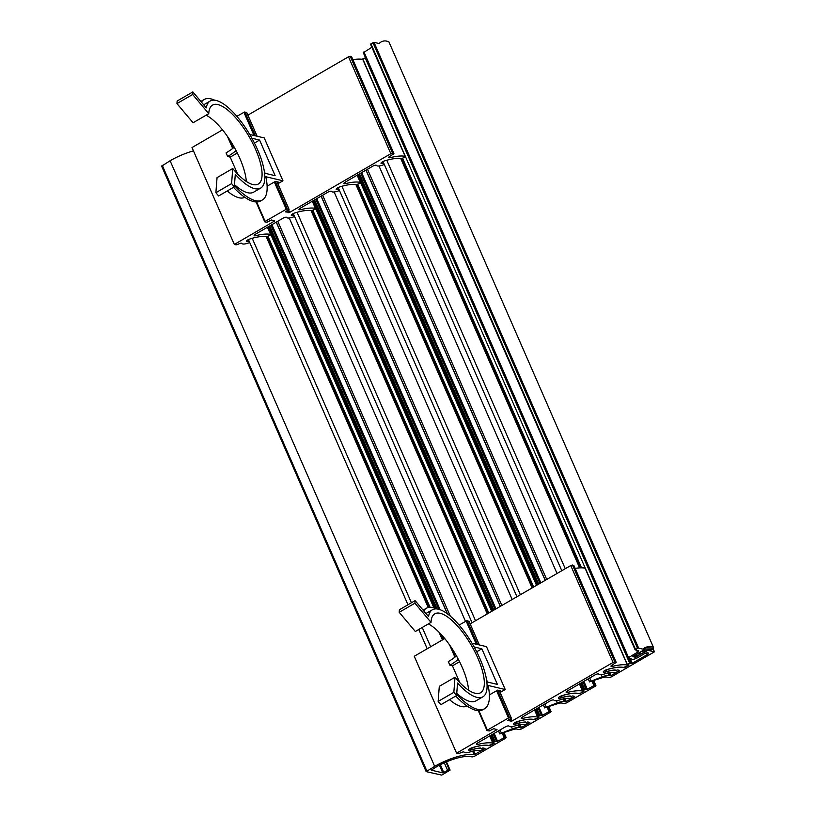 <?xml version="1.0" encoding="UTF-8"?>
<svg xmlns="http://www.w3.org/2000/svg" width="816" height="816" viewBox="0 0 816 816"><rect width="100%" height="100%" fill="white"/><g stroke="black" fill="none" stroke-linecap="round" stroke-linejoin="round"><path stroke-width="1.22" d="M610.133 677.321A2.764 0.806 -23.6 0 1 608.614 677.494L606.778 677.066A6.916 2.03 156.4 0 0 602.096 677.78L589.54 681.799L602.167 676.78A9.955 2.917 -23.6 0 1 609.246 675.628L611.143 675.536L619.211 670.844L619.609 670.426L618.671 670.171A21.563 6.314 156.4 0 0 617.273 669.956A1.938 0.571 -23.6 0 1 615.04 670.324A1.938 0.571 -23.6 0 1 615.172 669.946A21.563 6.314 156.4 0 0 607.471 671.354A2.764 0.806 -23.6 0 1 605.747 671.303A2.764 0.806 -23.6 0 1 609.093 669.049A27.091 7.936 -23.6 0 1 623.149 667.57L624.464 667.712L628.636 665.387L629.034 664.969L627.331 664.459L628.963 663.347L632.227 663.306L647.251 654.585A2.764 0.806 156.4 0 0 648.485 653.585A2.764 0.806 156.4 0 0 648.567 653.188A2.764 0.806 156.4 0 0 648.281 652.994L647.669 652.851A2.764 0.806 156.4 0 0 646.15 653.024A2.764 0.806 156.4 0 0 644.201 653.861L637.469 657.767A4.151 1.214 -23.6 0 1 634.552 659.022A4.151 1.214 -23.6 0 1 632.278 659.287L627.902 657.971L637.48 652.27A2.764 0.806 156.4 0 0 638.714 651.26A2.764 0.806 156.4 0 0 638.795 650.872A2.764 0.806 156.4 0 0 638.51 650.678L635.123 649.842L638.112 647.996L644.62 649.536L632.89 656.513L635.276 657.247L647.884 650.321L654.391 651.862L612.071 676.484A2.764 0.806 -23.6 0 1 610.133 677.321M653.534 647.547C653.167 649.556 650.678 650.587 646.058 650.638L643.753 651.974L644.548 652.168L640.162 654.065L640.958 654.248L633.767 656.89L637.898 653.524L638.693 653.708L641.488 651.443L644.599 650.291L643.722 649.556C642.427 647.18 652.708 645.079 653.534 647.547L388.946 41.932C385.285 40.178 382 40.708 379.073 43.534L373.983 42.33L370.535 44.217L635.134 649.73M365.527 57.732L362.885 58.946M371.861 47.257L363.416 52.652M615.876 672.537L614.632 672.506A16.585 4.855 156.4 0 0 606.043 673.414A8.017 2.346 -23.6 0 1 601.198 674.689A8.017 2.346 -23.6 0 1 598.73 674.098A2.764 0.806 156.4 0 0 597.353 673.975A2.764 0.806 156.4 0 0 594.976 674.924L567.436 690.887A2.764 0.806 156.4 0 0 566.12 692.284A2.764 0.806 156.4 0 0 567.681 692.376A32.344 9.476 -23.6 0 1 582.553 691.111L583.144 691.519L580.737 693.059L578.513 693.447A27.377 8.017 156.4 0 0 561.816 695.691A3.04 0.887 156.4 0 0 558.409 698.098A3.04 0.887 156.4 0 0 560.592 698.057A21.287 6.232 -23.6 0 1 570.211 696.089A1.938 0.571 156.4 0 0 570.18 696.334A1.938 0.571 156.4 0 0 572.404 695.977A21.563 6.314 -23.6 0 1 573.801 696.181L574.433 696.395L573.781 697.099L569.762 698.527A16.585 4.855 156.4 0 0 561.173 699.424A8.017 2.346 -23.6 0 1 556.328 700.709A8.017 2.346 -23.6 0 1 553.86 700.108A2.764 0.806 156.4 0 0 552.483 699.995A2.764 0.806 156.4 0 0 550.117 700.934L522.566 716.907A2.764 0.806 156.4 0 0 521.261 718.304A2.764 0.806 156.4 0 0 522.821 718.386A32.344 9.476 -23.6 0 1 537.683 717.121L538.315 717.335L537.662 718.039L533.644 719.467A27.377 8.017 156.4 0 0 516.946 721.711A3.04 0.887 156.4 0 0 513.55 724.108A3.04 0.887 156.4 0 0 515.722 724.078A21.287 6.232 -23.6 0 1 525.351 722.109A1.938 0.571 156.4 0 0 525.31 722.354A1.938 0.571 156.4 0 0 527.534 721.987A21.563 6.314 -23.6 0 1 528.931 722.201L529.574 722.415L528.911 723.109L524.902 724.537A16.585 4.855 156.4 0 0 516.314 725.444A8.017 2.346 -23.6 0 1 511.459 726.719A8.017 2.346 -23.6 0 1 509 726.128A2.764 0.806 156.4 0 0 507.613 726.005A2.764 0.806 156.4 0 0 505.247 726.954L477.707 742.917A2.764 0.806 156.4 0 0 476.391 744.314A2.764 0.806 156.4 0 0 477.952 744.406A32.344 9.476 -23.6 0 1 492.823 743.141L493.456 743.356L492.793 744.049L488.784 745.487A27.377 8.017 156.4 0 0 472.076 747.721A3.04 0.887 156.4 0 0 468.68 750.128A3.04 0.887 156.4 0 0 470.852 750.088A21.287 6.232 -23.6 0 1 480.481 748.119A1.938 0.571 156.4 0 0 480.44 748.364A1.938 0.571 156.4 0 0 482.674 748.007A21.563 6.314 -23.6 0 1 484.072 748.211L484.704 748.425L484.051 749.129L480.032 750.557A16.585 4.855 156.4 0 0 471.444 751.454A8.017 2.346 -23.6 0 1 466.599 752.74A8.017 2.346 -23.6 0 1 464.131 752.138A2.764 0.806 156.4 0 0 462.754 752.026A2.764 0.806 156.4 0 0 460.54 752.872L458.408 753.596L456.593 753.168L497.026 729.637L493.782 728.708L489.243 730.952L487.081 730.595L487.387 730.116L509.062 717.641L511.285 718.172L507.603 720.579L511.907 721.089L613.081 662.429L614.815 661.919L616.141 662.5L612.306 664.877A2.764 0.806 156.4 0 0 610.99 666.274A2.764 0.806 156.4 0 0 612.551 666.356A32.344 9.476 -23.6 0 1 627.412 665.091L628.045 665.305L627.392 666.009L623.373 667.437A27.377 8.017 156.4 0 0 606.676 669.681A3.04 0.887 156.4 0 0 603.279 672.078A3.04 0.887 156.4 0 0 605.452 672.037A21.287 6.232 -23.6 0 1 615.08 670.079A1.938 0.571 156.4 0 0 615.04 670.324A1.938 0.571 156.4 0 0 617.273 669.956A21.563 6.314 -23.6 0 1 618.671 670.171L619.262 670.579L615.876 672.537M573.821 565.58L572.475 565.019L570.751 565.529L470.159 623.852M468.955 621.262L466.721 620.741L459.112 625.066M444.761 638.581L414.263 656.268L456.593 753.168M585.296 568.252L585.082 568.191A32.344 9.476 156.4 0 0 575.158 568.405M565.264 703.341A2.764 0.806 -23.6 0 1 563.744 703.514L561.908 703.076A6.916 2.03 156.4 0 0 557.236 703.8L544.68 707.819L557.308 702.8A9.955 2.917 -23.6 0 1 564.376 701.648L566.273 701.546L574.352 696.864L574.739 696.446L573.801 696.181A21.563 6.314 156.4 0 0 572.404 695.977A1.938 0.571 -23.6 0 1 570.18 696.334A1.938 0.571 -23.6 0 1 570.302 695.966A21.563 6.314 156.4 0 0 562.612 697.364A2.764 0.806 -23.6 0 1 560.878 697.323A2.764 0.806 -23.6 0 1 564.223 695.069A27.091 7.936 -23.6 0 1 578.289 693.58L579.595 693.733L583.766 691.397L584.164 690.979L582.471 690.479L584.154 689.265L586.775 689.571L594.446 685.297L595.904 685.542L595.252 686.246L567.212 702.505A2.764 0.806 -23.6 0 1 565.264 703.341M520.394 729.351A2.764 0.806 -23.6 0 1 518.874 729.524L517.048 729.096A6.916 2.03 156.4 0 0 512.366 729.81L499.81 733.829L512.438 728.81A9.955 2.917 -23.6 0 1 519.517 727.658L521.404 727.566L529.482 722.874L529.88 722.456L528.931 722.201A21.563 6.314 156.4 0 0 527.534 721.987A1.938 0.571 -23.6 0 1 525.31 722.354A1.938 0.571 -23.6 0 1 525.443 721.976A21.563 6.314 156.4 0 0 517.742 723.384A2.764 0.806 -23.6 0 1 516.018 723.343A2.764 0.806 -23.6 0 1 519.353 721.079A27.091 7.936 -23.6 0 1 533.419 719.6L534.735 719.743L538.907 717.417L539.213 716.938L537.601 716.489L539.284 715.285L541.916 715.581L549.586 711.307L551.045 711.562L550.382 712.256L522.342 728.515A2.764 0.806 -23.6 0 1 520.394 729.351M441.731 775.108L426.166 771.62L434.683 766.377A31.793 9.313 -23.6 0 1 474.157 754.667L484.622 748.894L485.01 748.476L484.072 748.211A21.563 6.314 156.4 0 0 482.674 748.007A1.938 0.571 -23.6 0 1 480.44 748.364A1.938 0.571 -23.6 0 1 480.573 747.997A21.563 6.314 156.4 0 0 472.872 749.394A2.764 0.806 -23.6 0 1 471.148 749.353A2.764 0.806 -23.6 0 1 474.494 747.099A27.091 7.936 -23.6 0 1 488.56 745.61L489.865 745.763L494.037 743.427L494.435 743.009L492.731 742.509L494.425 741.295L497.046 741.601L504.716 737.327L506.175 737.572L505.522 738.276L475.238 755.83A2.764 0.806 -23.6 0 1 473.29 756.667A2.764 0.806 -23.6 0 1 471.77 756.84L471.158 756.697A27.652 8.099 156.4 0 0 436.509 766.805L431.266 770.151L442.751 772.874L448.576 769.937L450.095 770.09L441.731 775.108M193.453 150.868A31.793 9.313 156.4 0 0 170.095 160.752L161.731 166.107M651.8 649.312L644.732 649.118L645.446 647.802L652.525 647.986L651.8 649.312M633.767 656.89L633.43 656.115M642.059 651.117L642.284 651.627M638.469 653.198L638.693 653.708M644.548 652.168L644.324 651.647M384.346 164.546A16.585 4.855 156.4 0 0 383.785 164.689A8.017 2.346 -23.6 0 1 378.94 165.974A8.017 2.346 -23.6 0 1 376.472 165.373A2.764 0.806 156.4 0 0 375.095 165.26A2.764 0.806 156.4 0 0 372.728 166.199L345.178 182.172A2.764 0.806 156.4 0 0 343.873 183.569A2.764 0.806 156.4 0 0 345.433 183.651A32.344 9.476 -23.6 0 1 360.295 182.396L360.509 182.447M339.476 190.556A16.585 4.855 156.4 0 0 338.926 190.709A8.017 2.346 -23.6 0 1 334.07 191.984A8.017 2.346 -23.6 0 1 331.612 191.393A2.764 0.806 156.4 0 0 330.225 191.27A2.764 0.806 156.4 0 0 327.859 192.219L300.319 208.182A2.764 0.806 156.4 0 0 299.003 209.579A2.764 0.806 156.4 0 0 300.563 209.671A32.344 9.476 -23.6 0 1 315.435 208.406L315.649 208.457M294.617 216.577A16.585 4.855 156.4 0 0 294.056 216.719A8.017 2.346 -23.6 0 1 289.211 218.005A8.017 2.346 -23.6 0 1 286.742 217.403A2.764 0.806 156.4 0 0 285.365 217.291A2.764 0.806 156.4 0 0 282.989 218.229L255.449 234.202A2.764 0.806 156.4 0 0 254.143 235.6A2.764 0.806 156.4 0 0 255.704 235.681A32.344 9.476 -23.6 0 1 270.565 234.427L270.779 234.478M249.747 242.587A16.585 4.855 156.4 0 0 249.186 242.74A8.017 2.346 -23.6 0 1 244.341 244.015A8.017 2.346 -23.6 0 1 241.883 243.423A2.764 0.806 156.4 0 0 240.496 243.301A2.764 0.806 156.4 0 0 238.292 244.157L236.15 244.882L234.335 244.443L274.768 220.912L271.534 219.983L266.995 222.227L264.823 221.881L265.129 221.401L286.804 208.927L289.027 209.447L285.355 211.864L289.66 212.374L390.823 153.704L392.557 153.204L393.883 153.785L390.048 156.152A2.764 0.806 156.4 0 0 388.732 157.549A2.764 0.806 156.4 0 0 390.293 157.641A32.344 9.476 -23.6 0 1 405.164 156.376L405.379 156.427M271.014 234.998L266.526 236.762A27.377 8.017 156.4 0 0 249.829 239.006A3.04 0.887 156.4 0 0 246.432 241.403A3.04 0.887 156.4 0 0 248.605 241.373A21.287 6.232 -23.6 0 1 249.145 241.199M315.874 208.988L311.396 210.752A27.377 8.017 156.4 0 0 294.688 212.986A3.04 0.887 156.4 0 0 291.292 215.393A3.04 0.887 156.4 0 0 293.464 215.353A21.287 6.232 -23.6 0 1 294.005 215.189M360.743 182.968L356.255 184.732A27.377 8.017 156.4 0 0 339.558 186.976A3.04 0.887 156.4 0 0 336.161 189.373A3.04 0.887 156.4 0 0 338.334 189.343A21.287 6.232 -23.6 0 1 338.875 189.169M405.603 156.958L401.125 158.722A27.377 8.017 156.4 0 0 384.428 160.956A3.04 0.887 156.4 0 0 381.021 163.363A3.04 0.887 156.4 0 0 383.204 163.322A21.287 6.232 -23.6 0 1 383.744 163.159M351.563 56.865L350.227 56.304L348.493 56.804L247.901 115.138M246.707 112.537L244.474 112.027L236.854 116.351M222.503 129.866L192.005 147.553L234.335 244.443M363.038 59.527L362.824 59.476A32.344 9.476 156.4 0 0 352.9 59.69M455.002 677.239A45.625 15.83 59.9 0 0 480.553 692.753A45.625 15.83 59.9 0 0 477.829 658.073A45.625 15.83 59.9 0 0 434.785 613.826A45.625 15.83 59.9 0 0 431.021 622.373L414.905 603.197L415.099 600.627L428.533 616.61A50.317 17.462 -120.1 0 1 432.429 609.756A50.317 17.462 -120.1 0 1 467.446 636.041A50.317 17.462 -120.1 0 1 486.805 689.959A50.317 17.462 -120.1 0 1 482.909 696.813A50.317 17.462 -120.1 0 1 457.541 683.012L456.583 695.579L453.849 692.325L455.002 677.239L439.294 686.348L438.141 701.423L453.849 692.325M428.369 623.914A45.625 15.83 -120.1 0 1 462.121 667.172A45.625 15.83 -120.1 0 1 468.568 690.173M449.504 699.679A50.317 17.462 59.9 0 0 467.058 706.013M456.756 693.376A50.317 17.462 59.9 0 0 475.901 700.883L482.909 696.813M500.137 692.468L505.216 689.52L488.101 685.45A58.058 20.145 -120.1 0 1 484.592 708.716A58.058 20.145 -120.1 0 1 481.012 709.716A58.058 20.145 -120.1 0 1 456.685 694.294M455.746 696.068A58.058 20.145 59.9 0 0 479.329 710.695A58.058 20.145 59.9 0 0 482.909 709.696L484.592 708.716M459.571 661.715L452.462 665.836L449.902 665.234A25.439 7.456 156.4 0 0 458.317 659.267M474.157 646.966L481.848 648.791L476.707 651.78M449.902 665.234L448.31 661.592A25.439 7.456 -23.6 0 0 456.47 655.87M423.708 610.868A58.058 20.145 -120.1 0 1 426.34 608.267L424.657 609.236A58.058 20.145 59.9 0 0 423.249 610.317M426.34 608.267A58.058 20.145 -120.1 0 1 436.988 608.95M459.816 682.666L452.462 665.836M486.356 678.708A58.058 20.145 -120.1 0 1 487.274 682.003L497.403 684.41L481.848 648.791M505.216 689.52L486.489 646.639L471.995 643.202M499.678 691.438L500.718 690.836L497.658 690.112L489.376 694.916M415.099 600.627L399.401 609.736L399.208 612.296L415.324 631.482L431.021 622.373M438.141 701.423L440.885 704.687L456.583 695.579M414.905 603.197L399.208 612.296M232.744 168.524A45.625 15.83 59.9 0 0 258.305 184.028A45.625 15.83 59.9 0 0 255.571 149.348A45.625 15.83 59.9 0 0 212.527 105.101A45.625 15.83 59.9 0 0 208.774 113.659L192.647 94.472L192.851 91.912L206.285 107.896A50.317 17.462 -120.1 0 1 210.171 101.031A50.317 17.462 -120.1 0 1 245.198 127.327A50.317 17.462 -120.1 0 1 264.547 181.244A50.317 17.462 -120.1 0 1 260.661 188.098A50.317 17.462 -120.1 0 1 235.294 174.298L234.335 186.864L231.591 183.6L232.744 168.524L217.046 177.623L215.883 192.709L231.591 183.6M206.122 115.189A45.625 15.83 -120.1 0 1 239.863 158.457A45.625 15.83 -120.1 0 1 246.31 181.448M227.256 190.964A50.317 17.462 59.9 0 0 244.8 197.288M234.498 184.661A50.317 17.462 59.9 0 0 253.643 192.168L260.661 188.098M277.879 183.753L282.968 180.795L265.843 176.735A58.058 20.145 -120.1 0 1 262.334 200.002A58.058 20.145 -120.1 0 1 258.754 201.001A58.058 20.145 -120.1 0 1 234.427 185.569M233.498 187.343A58.058 20.145 59.9 0 0 257.071 201.97A58.058 20.145 59.9 0 0 260.661 200.981L262.334 200.002M237.313 152.99L230.204 157.121L227.654 156.509A25.439 7.456 156.4 0 0 236.059 150.542M251.899 138.251L259.59 140.077L254.449 143.055M227.654 156.509L226.063 152.878A25.439 7.456 -23.6 0 0 234.212 147.145M201.45 102.143A58.058 20.145 -120.1 0 1 204.092 99.542L202.409 100.521A58.058 20.145 59.9 0 0 200.991 101.602M204.092 99.542A58.058 20.145 -120.1 0 1 214.741 100.225M237.558 173.951L230.204 157.121M264.098 169.993A58.058 20.145 -120.1 0 1 265.016 173.288L275.145 175.685L259.59 140.077M282.968 180.795L264.231 137.924L249.737 134.477M277.43 182.713L278.46 182.111L275.41 181.387L267.128 186.191M192.851 91.912L177.143 101.021L176.95 103.581L193.066 122.757L208.774 113.659M215.883 192.709L218.627 195.962L234.335 186.864M192.647 94.472L176.95 103.581M638.571 647.945L373.983 42.33M635.511 649.414L370.923 43.799M628.371 664.775L628.636 665.387M628.952 658.492L631.186 663.602M401.666 158.845L580.349 567.844M608.756 672.761L610.103 675.832M589.54 681.799L588.244 678.83M365.956 170.126L545.18 580.349L365.986 170.105M590.978 680.758L589.754 677.953M546.72 579.462L367.496 169.228M629.717 663.255L365.129 57.64M628.514 657.472L363.926 51.857M646.527 652.933L647.251 654.585M636.592 650.219L637.48 652.27M366.047 170.075L545.272 580.298M588.295 678.79L589.57 681.707M611.143 675.536L609.848 672.568M581.512 567.824L402.737 158.62M632.227 663.306L630.258 658.808M372.943 42.626L637.531 648.251M636.317 656.941L636.062 656.36M654.422 651.739L653.126 648.802L654.33 651.688M565.253 568.711L386.794 160.252M400.809 158.651L579.605 567.875M609.246 675.628L608.053 672.904M602.167 676.78L601.249 674.679M557.032 573.475L379.001 165.964M614.815 661.919L572.475 565.019M487.387 730.116L478.9 710.705M455.359 656.809L451.217 647.333M509.51 717.59L497.536 690.183M477.595 644.528L467.18 620.69M511.907 721.089L510.796 718.539M496.383 729.32L496.658 729.932M509.857 719.08L510.867 721.395M468.894 621.098L479.308 644.936M499.198 690.469L511.224 717.998M466.14 620.996L476.289 644.222M496.607 690.724L508.47 717.896M449.8 645.252L454.981 657.115M478.38 710.695L487.009 730.432M573.699 565.315L616.039 662.215M570.751 565.529L613.081 662.429M627.637 664.601L627.902 665.213M627.412 665.091L585.082 568.191M582.767 690.611L583.042 691.223M582.553 691.111L579.421 683.941M537.907 716.632L538.172 717.244M537.683 717.121L534.551 709.961M493.037 742.642L493.303 743.254M492.823 743.141L489.682 735.971M612.551 666.356L611.99 665.071M477.952 744.406L477.391 743.111M522.821 718.386L522.26 717.101M567.681 692.376L567.12 691.081M470.852 750.088L470.189 748.558M515.722 724.078L515.049 722.537M560.592 698.057L559.919 696.517M605.452 672.037L604.778 670.507M544.68 707.819L543.374 704.84M500.351 606.349L321.127 196.126M546.118 706.778L544.884 703.963M501.86 605.472L322.636 195.248M583.124 689.775L580.339 683.41M537.305 584.919L358.081 174.685M563.897 698.782L565.233 701.852M356.796 184.855L532.736 587.571M360.692 173.176L539.917 583.409M582.95 681.901L586.316 689.622M594.905 685.246L593.048 680.993M584.613 689.214L581.726 682.604M538.693 584.113L359.468 173.89M583.501 690.785L583.766 691.397M358.53 174.43L537.754 584.654M580.788 683.145L583.573 689.52M592.039 681.36L593.864 685.542M587.357 689.316L583.879 681.35M540.855 582.859L361.631 172.635M533.674 587.02L357.877 184.63M566.273 701.546L564.978 698.588M593.711 680.758L595.762 685.45M321.178 196.085L500.402 606.319M543.436 704.81L544.7 707.717M564.376 701.648L563.193 698.924M557.308 702.8L556.39 700.699M512.173 599.495L334.132 191.984M532.124 587.918L355.949 184.661M520.384 594.731L341.935 186.262M499.81 733.829L498.515 730.861M447.372 613.805L276.257 222.136M501.248 732.788L500.024 729.983M450.279 616.121L277.766 221.258M538.254 715.795L535.469 709.42M492.446 610.929L313.222 200.705M519.027 724.792L520.373 727.862M311.936 210.875L487.876 613.581M315.823 199.196L495.047 609.419M538.081 707.911L541.457 715.642M550.035 711.256L548.189 707.013M539.743 715.234L536.857 708.625M493.823 610.133L314.599 199.9M538.642 716.805L538.907 717.417M313.67 200.44L492.895 610.674M535.918 709.165L538.703 715.54M547.169 707.37L549.005 711.562M542.497 715.336L539.019 707.37M495.985 608.879L316.761 198.655M488.804 613.04L313.007 210.65M521.404 727.566L520.118 724.598M548.852 706.778L550.892 711.46M276.318 222.105L447.484 613.887M498.566 730.82L499.841 733.737M519.517 727.658L518.323 724.945M512.438 728.81L511.52 726.719M465.497 621.364L289.272 217.994M487.264 613.938L311.08 210.681M475.524 620.741L297.065 212.282M426.829 770.926L162.241 165.311M449.341 769.855L445.944 762.083M493.394 741.815L490.61 735.44M434.989 608.134L268.352 226.715M472.617 751.148L474.157 754.667M267.067 236.885L428.92 607.369M440.385 633.593L443.006 639.601M270.963 225.206L438.763 609.287M493.211 733.931L496.587 741.652M505.175 737.276L503.319 733.023M493.772 742.815L494.037 743.427M443.792 772.568L440.354 764.714M494.884 741.244L491.987 734.635M437.08 608.96L269.739 225.92M268.801 226.46L435.662 608.379M491.059 735.175L493.843 741.55M439.406 765.204L442.751 772.874M502.299 733.39L504.135 737.582M497.627 741.346L494.149 733.39M440.12 609.715L271.891 224.665M443.945 639.061L442.639 636.072M430.052 607.257L268.138 236.671M475.187 754.361L473.678 750.904M446.403 761.889L449.942 769.998M444.302 762.807L447.607 770.355M503.982 732.788L506.032 737.48M442.394 639.948L438.988 632.155M428.216 607.512L266.22 236.691M430.654 646.762L422.229 627.473M411.427 602.759L252.205 238.292M434.683 766.377L170.095 160.752M392.557 153.204L350.227 56.304M265.129 221.401L256.652 201.98M233.111 148.094L228.97 138.618M287.263 208.865L275.288 181.458M255.337 135.813L244.922 111.976M289.66 212.374L288.538 209.824M274.135 220.606L274.4 221.218M287.609 210.365L288.619 212.67M246.636 112.373L257.05 136.221M276.95 181.754L288.966 209.273M243.882 112.271L254.031 135.497M274.349 181.999L286.222 209.171M227.542 136.537L232.723 148.4M256.132 201.97L264.751 221.717M351.451 56.59L393.781 153.49M348.493 56.804L390.823 153.704M405.164 156.376L362.824 59.476M360.295 182.396L357.163 175.226M315.435 208.406L312.293 201.236M270.565 234.427L267.434 227.256M390.293 157.641L389.732 156.346M255.704 235.681L255.133 234.396M300.563 209.671L300.002 208.376M345.433 183.651L344.872 182.366M248.605 241.373L247.931 239.833M293.464 215.353L292.801 213.823M338.334 189.343L337.661 187.802M383.204 163.322L382.531 161.792M589.55 681.901L588.214 678.841M627.851 658.175L363.263 52.55M627.331 664.459L362.743 58.844M635.123 649.842L370.535 44.217M605.747 671.303L605.278 670.242M561.796 570.71L383.03 161.527M511.316 718.049L499.27 690.489M479.369 644.956L468.976 621.149M486.989 730.534L478.319 710.685M454.93 657.155L449.636 645.017M616.182 662.306L573.842 565.406M628.045 665.305L627.749 664.622M583.185 691.325L582.889 690.642M538.315 717.335L538.019 716.652M493.456 743.356L493.15 742.672M544.68 707.921L543.344 704.861M500.31 606.37L321.086 196.146M582.471 690.479L579.574 683.849M536.54 585.358L357.316 175.134M595.904 685.542L593.803 680.728M560.878 697.323L560.419 696.262M516.936 596.731L338.161 187.537M499.81 733.931L498.474 730.871M447.311 613.765L276.226 222.156M537.601 716.489L534.704 709.869M491.681 611.378L312.457 201.154M551.045 711.562L548.933 706.748M516.018 723.343L515.549 722.272M472.066 622.751L293.301 213.557M492.731 742.509L489.845 735.879M433.877 607.787L267.587 227.164M450.095 770.09L446.495 761.848M506.175 737.572L504.074 732.758M426.166 771.62L161.578 166.005M471.148 749.353L470.689 748.292M427.207 648.761L418.781 629.473M407.98 604.758L248.431 239.567M289.058 209.335L277.012 181.774M257.122 136.231L246.728 112.435M264.741 221.819L256.071 201.97M232.682 148.441L227.378 136.303M393.924 153.592L351.594 56.692M432.429 609.756L425.932 613.52M210.171 101.031L203.684 104.805"/></g></svg>
